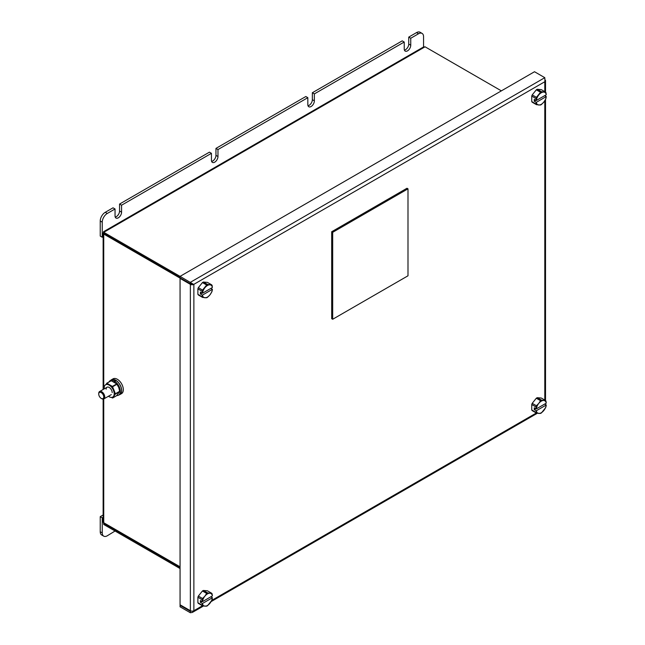 <?xml version="1.0" encoding="UTF-8"?>
<svg xmlns="http://www.w3.org/2000/svg" width="645" height="645" viewBox="0 0 645 645"><rect width="100%" height="100%" fill="white"/><g stroke="black" fill="none" stroke-linecap="round" stroke-linejoin="round"><path stroke-width="0.97" d="M103.7 232.345A2.129 1.234 0 0 0 103.127 233.184A2.129 1.234 0 0 0 103.748 234.054L180.31 278.253M103.127 399.102L103.127 521.878A2.129 1.234 180 0 0 103.748 522.748L180.06 566.81M103.99 522.885L103.748 524.49L103.748 523.329L180.06 567.39M103.49 522.571L103.748 524.49L180.06 568.543M103.49 231.74L423.193 47.166L425.063 46.803L103.748 232.313L103.748 233.474L180.06 277.527M180.568 605.066L180.06 605.357L180.06 606.808L190.356 612.75L192.404 612.411L193.871 610.718A2.483 1.435 180 0 1 193.71 610.807A2.483 1.435 180 0 1 190.356 610.718L180.06 604.776L180.06 278.398L190.356 284.34A2.483 1.435 0 0 0 193.71 284.421L192.46 283.703L190.356 283.76L180.06 277.818L180.06 276.366L103.748 232.313L103.748 233.474M425.063 46.803L501.375 90.864M402.222 40.861L404.23 42.022L314.357 93.904L312.349 92.743L402.222 40.861M305.827 96.516L307.834 97.677L217.97 149.559L215.962 148.398L305.827 96.516M209.431 152.164L211.439 153.325L121.574 205.207L119.567 204.054L209.431 152.164M107.263 213.471L115.044 208.98L113.036 207.819L105.256 212.31L107.263 213.471A7.103 4.096 120 0 0 102.249 222.17L102.249 237.239L103.127 236.731M102.249 222.17L100.233 221.009L100.233 236.078L102.249 237.239M408.745 37.096L410.752 38.257L418.532 33.758L416.525 32.605L408.745 37.096L408.745 44.053L410.752 45.206L410.752 38.257M423.555 46.988L423.555 36.66A7.103 4.096 120 0 0 422.088 33.411A7.103 4.096 120 0 0 418.532 33.758M404.407 50.117A4.612 2.661 120 0 0 408.745 44.053M416.525 32.605A7.103 4.096 -60 0 1 420.08 32.25L422.088 33.411M100.233 221.009A7.103 4.096 -60 0 1 105.256 212.31M115.229 217.067A4.612 2.661 120 0 0 119.567 211.004L119.567 204.054M211.625 161.419A4.612 2.661 120 0 0 215.962 155.356L215.962 148.398M308.012 105.764A4.612 2.661 120 0 0 312.349 99.701L312.349 92.743M404.23 42.022L404.23 48.98A4.612 2.661 120 0 0 405.181 51.092A4.612 2.661 120 0 0 408.736 49.859A4.612 2.661 120 0 0 410.752 45.206M307.834 97.677L307.834 104.627A4.612 2.661 120 0 0 308.786 106.739A4.612 2.661 120 0 0 312.349 105.506A4.612 2.661 120 0 0 314.357 100.862L314.357 93.904M211.439 153.325L211.439 160.283A4.612 2.661 120 0 0 212.399 162.395A4.612 2.661 120 0 0 215.954 161.161A4.612 2.661 120 0 0 217.97 156.517L217.97 149.559M115.044 208.98L115.044 215.938A4.612 2.661 120 0 0 116.003 218.05A4.612 2.661 120 0 0 119.559 216.809A4.612 2.661 120 0 0 121.574 212.165L121.574 205.207M103.127 514.992L100.233 516.661L102.249 517.822L102.249 532.891A7.103 4.096 120 0 0 103.716 536.148A7.103 4.096 120 0 0 107.263 535.793L115.044 531.012M100.233 516.661L100.233 531.738L102.249 532.891M103.127 517.314L102.249 517.822M103.716 536.148L101.708 534.987A7.103 4.096 -60 0 1 100.233 531.738M101.346 392.668A3.548 2.048 -120 0 0 98.733 394.055A3.548 2.048 -120 0 0 101.136 398.336A3.548 2.048 -120 0 0 101.241 398.4A3.548 2.048 -120 0 0 103.748 397.014A3.548 2.048 -120 0 0 101.346 392.668M98.741 393.781A4.257 2.459 60 0 1 98.733 393.474A4.257 2.459 60 0 1 99.612 391.523A4.257 2.459 60 0 1 101.87 391.805A4.257 2.459 60 0 1 104.546 395.57A4.257 2.459 60 0 1 103.869 398.9A4.257 2.459 60 0 1 101.741 398.691A4.257 2.459 60 0 1 101.62 398.618M190.356 612.75L190.356 611.299L191.097 611.081M180.06 605.357L190.356 611.299L190.928 610.968M191.75 283.679A0.71 0.411 0 0 0 192.266 283.727M180.06 278.398L180.568 278.108M190.356 283.76L190.356 282.308L544.799 77.674L544.952 81.649A2.483 1.435 0 0 0 545.525 80.714A2.483 1.435 0 0 0 545.259 80.061M544.952 81.649L193.71 284.421M193.718 284.429L180.06 276.366L534.512 71.732L544.799 77.674M212.382 287.509L202.466 293.233A7.103 4.096 -60 0 1 204.917 287.726A7.103 4.096 -60 0 1 209.931 284.824A7.103 4.096 -60 0 1 212.382 287.509L212.141 285.493A7.845 4.531 -60 0 0 211.673 284.832L207.585 284.469L203.369 282.034L207.456 282.397L211.673 284.832M202.466 293.233L200.393 292.104L200.393 293.967L202.369 295.104L202.103 296.748A7.845 4.531 -60 0 0 202.562 297.409L198.354 294.975A7.845 4.531 -60 0 1 197.886 294.314L197.886 288.863A7.845 4.531 -60 0 1 198.354 287.662L202.441 282.575A7.845 4.531 -60 0 1 203.369 282.034M197.886 288.863L202.103 291.298A7.845 4.531 -60 0 1 202.562 290.089L198.354 287.662M202.103 296.748L197.886 294.314M202.441 282.575L206.65 285.009A7.845 4.531 -60 0 1 207.585 284.469M212.141 290.951A7.845 4.531 -60 0 1 211.673 292.153L209.931 294.87A7.103 4.096 -60 0 1 204.917 297.764A7.103 4.096 -60 0 1 202.466 295.088L212.407 289.307L212.141 290.951M212.382 289.363A7.103 4.096 -60 0 1 209.931 294.87L207.585 297.232A7.845 4.531 -60 0 1 206.65 297.772L202.562 297.409M206.65 285.009L202.562 290.089M202.103 291.298L202.369 293.249M210.834 288.396L212.407 289.307M200.393 293.967L202.006 293.04M202.466 603.494L212.382 597.77A7.103 4.096 -60 0 1 209.931 603.277A7.103 4.096 -60 0 1 204.917 606.179A7.103 4.096 -60 0 1 202.466 603.494L202.103 605.155L197.886 602.72L197.886 597.27A7.845 4.531 -60 0 1 198.354 596.069L202.441 590.981A7.845 4.531 -60 0 1 203.369 590.449L207.456 590.812L211.673 593.247A7.845 4.531 -60 0 1 212.141 593.908L212.382 595.916L202.466 601.64L202.103 599.705A7.845 4.531 -60 0 1 202.562 598.504L198.354 596.069M202.103 605.155A7.845 4.531 -60 0 0 202.562 605.816L198.354 603.381A7.845 4.531 -60 0 1 197.886 602.72M212.382 597.77L212.141 599.358A7.845 4.531 -60 0 1 211.673 600.559L207.585 605.647A7.845 4.531 -60 0 1 206.65 606.179L202.562 605.816M197.886 597.27L202.103 599.705M202.441 590.981L206.65 593.416A7.845 4.531 -60 0 1 207.585 592.876L203.369 590.449M211.673 593.247L209.931 593.239A7.103 4.096 -60 0 1 212.382 595.916M202.466 601.64A7.103 4.096 -60 0 1 204.917 596.133L202.562 598.504M206.65 593.416L204.917 596.133A7.103 4.096 -60 0 1 209.931 593.239L207.585 592.876M202.369 601.656L200.393 600.519L200.393 602.374L202.369 603.51M210.834 596.81L212.407 597.713M200.393 602.374L202.006 601.446M546.242 94.759L536.334 100.475A7.103 4.096 -60 0 1 538.777 94.976A7.103 4.096 -60 0 1 543.8 92.074A7.103 4.096 -60 0 1 546.242 94.759L546.001 92.743A7.845 4.531 -60 0 0 545.533 92.082L541.445 91.719L537.237 89.284L541.324 89.647L545.533 92.082M536.334 100.475L534.254 99.354L534.254 101.209L536.229 102.345L535.963 103.99A7.845 4.531 -60 0 0 536.43 104.651L532.214 102.224A7.845 4.531 -60 0 1 531.746 101.555L531.746 96.105A7.845 4.531 -60 0 1 532.214 94.904L536.301 89.824A7.845 4.531 -60 0 1 537.237 89.284M531.746 96.105L535.963 98.54A7.845 4.531 -60 0 1 536.43 97.339L532.214 94.904M535.963 103.99L531.746 101.555M536.301 89.824L540.518 92.251A7.845 4.531 -60 0 1 541.445 91.719M546.001 98.193A7.845 4.531 -60 0 1 545.533 99.395L543.8 102.112A7.103 4.096 -60 0 1 538.777 105.014A7.103 4.096 -60 0 1 536.334 102.329L546.267 96.548L546.001 98.193M546.242 96.613A7.103 4.096 -60 0 1 543.8 102.112L541.445 104.482A7.845 4.531 -60 0 1 540.518 105.022L536.43 104.651M540.518 92.251L536.43 97.339M535.963 98.54L536.229 100.491M544.702 95.645L546.267 96.548M534.254 101.209L535.866 100.281M536.334 410.744L546.242 405.02A7.103 4.096 -60 0 1 543.8 410.526A7.103 4.096 -60 0 1 538.777 413.421A7.103 4.096 -60 0 1 536.334 410.744L535.963 412.405L531.746 409.97L531.746 404.52A7.845 4.531 -60 0 1 532.214 403.319L536.301 398.231A7.845 4.531 -60 0 1 537.237 397.691L541.324 398.054L545.533 400.489A7.845 4.531 -60 0 1 546.001 401.15L546.242 403.165L536.334 408.89L535.963 406.947A7.845 4.531 -60 0 1 536.43 405.745L532.214 403.319M535.963 412.405A7.845 4.531 -60 0 0 536.43 413.066L532.214 410.631A7.845 4.531 -60 0 1 531.746 409.97M546.242 405.02L546.001 406.608A7.845 4.531 -60 0 1 545.533 407.809L541.445 412.889A7.845 4.531 -60 0 1 540.518 413.429L536.43 413.066M531.746 404.52L535.963 406.947M536.301 398.231L540.518 400.666A7.845 4.531 -60 0 1 541.445 400.126L537.237 397.691M545.533 400.489L543.8 400.481A7.103 4.096 -60 0 1 546.242 403.165M536.334 408.89A7.103 4.096 -60 0 1 538.777 403.383L536.43 405.745M540.518 400.666L538.777 403.383A7.103 4.096 -60 0 1 543.8 400.481L541.445 400.126M536.229 408.906L534.254 407.761L534.254 409.623L536.229 410.76M544.702 404.052L546.267 404.963M534.254 409.623L535.866 408.696M110.738 380.348A8.522 4.918 60 0 1 111.44 379.776L113.044 378.849A8.522 4.918 60 0 1 119.615 381.131A8.522 4.918 60 0 1 123.332 389.701A8.522 4.918 60 0 1 121.566 393.603L119.962 394.53A8.522 4.918 60 0 1 119.115 394.853M111.44 379.776A8.522 4.918 60 0 1 118.003 382.058A8.522 4.918 60 0 1 121.728 390.636A8.522 4.918 60 0 1 119.962 394.53M110.206 380.655L111.512 379.897A8.377 4.838 60 0 1 115.374 380.139L114.068 380.889A8.377 4.838 60 0 0 110.206 380.655A8.377 4.838 60 0 0 109.021 381.921M114.721 382.308L114.721 381.268L116.027 380.51A8.377 4.838 60 0 1 121.623 390.572A8.377 4.838 60 0 1 119.889 394.409L118.583 395.159A8.377 4.838 60 0 1 116.89 395.554L112.617 398.021L115.423 393.95L114.02 390.241A7.103 4.096 -120 0 0 109.674 384.831A7.103 4.096 -120 0 0 106.127 384.485A7.103 4.096 -120 0 0 105.885 384.646M114.721 381.268A8.377 4.838 60 0 1 120.317 391.33A8.377 4.838 60 0 1 118.583 395.159M115.374 380.889L115.374 380.139M114.068 381.929L114.068 380.889M106.804 383.219L111.271 380.768L116.721 383.912L118.745 387.516L119.72 391.475L116.721 395.506M108.465 396.248A7.103 4.096 -120 0 0 112.722 397.07A7.103 4.096 -120 0 0 114.197 393.821A7.103 4.096 -120 0 0 111.093 386.678A7.103 4.096 -120 0 0 105.627 384.775A7.103 4.096 -120 0 0 104.151 388.024A7.103 4.096 -120 0 0 104.2 388.87M112.964 396.909A7.103 4.096 -120 0 0 113.222 396.78A7.103 4.096 -120 0 0 114.02 396.038A7.103 4.096 -120 0 0 114.697 393.531A7.103 4.096 -120 0 0 114.02 390.241L112.399 386.411L106.949 383.259L105.659 384.751M106.159 389.185A4.257 2.459 60 0 1 109.174 387.443A4.257 2.459 60 0 1 112.19 392.66M111.359 397.401L112.617 398.021M104.313 386.669L104.151 387.992M111.013 380.792L106.949 383.259M331.683 231.732L331.683 318.686L332.683 319.267L407.995 275.794L407.995 188.832L406.987 188.251L331.683 231.732L332.683 232.313L332.683 319.267M407.995 188.832L332.683 232.313M103.748 522.748L103.748 398.965M103.748 389.137L103.748 234.054M104.256 523.039L103.748 523.329M119.567 211.004L121.574 212.165M215.962 155.356L217.97 156.517M312.349 99.701L314.357 100.862M544.799 400.069L544.799 100.701M544.799 91.655L544.799 81.73M193.871 284.34L193.871 610.718L202.466 605.76M211.745 600.398L536.326 413.01M190.356 610.718L190.356 284.34M119.704 391.612L115.382 394.103M112.657 397.981L116.979 395.482M115.382 393.756L119.704 391.257M116.979 384.235L112.657 386.734M112.399 386.411L116.721 383.912M103.579 231.886L103.748 232.869M103.127 233.184L103.127 389.491M98.733 394.055L98.733 393.474M99.612 391.523L107.046 387.234M103.869 398.9L111.303 394.611M101.241 398.4L101.741 398.691M537.382 413.235L211.084 601.624M203.514 605.994L192.404 612.411M545.525 80.714L545.525 92.074M545.525 95.17L545.525 96.121M545.525 99.411L545.525 400.489M545.525 403.577L545.525 404.536M106.127 384.485L105.627 384.775M113.222 396.78L112.722 397.07M111.045 380.76L106.739 383.243"/></g></svg>
